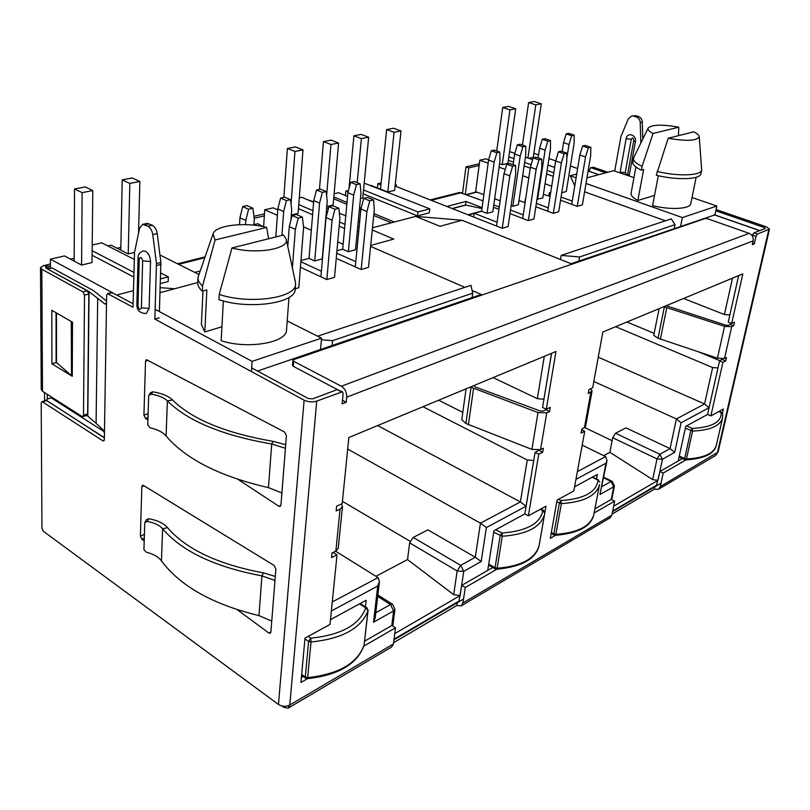 <?xml version="1.0" encoding="UTF-8"?>
<svg xmlns="http://www.w3.org/2000/svg" width="810" height="810" viewBox="0 0 810 810"><rect width="100%" height="100%" fill="white"/><g stroke="black" fill="none" stroke-linecap="round" stroke-linejoin="round"><path stroke-width="1.21" d="M146.883 223.439L152.361 225.251C154.933 226.749 156.563 229.534 157.241 233.594L160.876 262.491L156.462 263.584L154.842 319.069L304.104 400.17C308.245 402.064 312.447 402.367 316.72 401.102L342.407 391.767L343.126 393.579L342.124 403.876L346.204 402.297L346.71 397.163C346.791 392.293 344.999 388.638 341.324 386.228L293.655 361.28L292.896 360.349L293.777 359.569L704.973 218.568L707.677 218.811L749.139 233.341C752.277 234.809 753.614 237.31 753.158 240.864L752.308 244.62L754.282 243.861L755.983 236.338L752.46 235.102L752.277 235.902M159.388 311.597L160.876 262.491M342.407 391.767L337.223 389.61L312.589 398.874L308.397 398.56L251.667 367.872M46.2 400.423L41.857 401.75L41.199 403.117L41.958 528.333L43.305 531.238L278.468 704.467L304.104 400.17M47.8 268.971L52.073 267.958L47.243 268.829L89.07 291.63L104.855 303.952L105.614 304.084L106.525 302.494L104.348 439.567L103.65 440.944L102.799 440.772L42.576 401.902L46.686 400.606L104.379 437.683M133.103 303.72L111.871 292.501L107.538 293.635L106.636 295.296L106.525 302.494M157.241 233.594L152.786 234.617L156.462 263.584M152.786 234.617C152.108 230.536 150.478 227.752 147.906 226.253L142.641 224.38L139.593 228.167L134.521 252.477L133.012 307.203L107.538 293.635M42.576 401.902L41.857 401.75M237.31 609.727L268.819 633.005L270.246 633.288L270.884 632.114L275.876 569.035L274.114 565.451L143.431 485.433L142.519 485.281L141.831 486.608L140.383 536.068L141.821 539.217L144.2 540.979M238.099 479.419L278.761 506.209L280.108 506.442L280.938 505.015L286.426 435.729L284.573 432.024L146.387 359.64L145.516 361.219L143.927 415.135L145.435 418.385L147.916 420.025M138.004 306.008L136.87 304.631C136.789 310.392 139.927 313.349 146.276 313.51L149.121 308.448L150.538 261.508C149.941 254.866 147.562 251.323 143.38 250.887C139.654 252.305 137.882 254.613 138.085 257.813L139.239 259.119L138.004 306.008C139.036 309.784 140.16 310.392 141.375 307.83L142.661 260.861C141.608 257.003 140.464 256.416 139.239 259.119M159.175 317.834L154.842 319.069M642.796 139.067L642.3 122.128C642.067 119.303 640.801 117.44 638.503 116.539L635.668 115.648L631.608 115.992L635.668 115.648M685.979 459.918L663.177 473.091L660.302 486.597L718.085 452.081L769.49 229.149L766.392 226.871L716.121 209.557M589.093 171.264L590.53 167.751L593.325 167.245L591.239 167.791L605.748 172.803M607.824 172.246L593.325 167.245M633.592 116.114L636.427 116.994C638.726 117.906 639.991 119.769 640.234 122.604L640.831 143.087M614.709 171.031L620.986 136.394L628.317 118.857L631.608 115.992M590.53 167.751L591.239 167.791M752.46 235.102L753.867 232.845L765.268 228.552L764.478 227.59L715.848 210.802M753.867 232.845L757.39 234.08L769.49 229.149M288.137 708.163L289.788 705.024L393.468 643.899L391.706 646.937L288.137 708.163L283.804 707.343L281.991 706.016M654.855 486.81L654.348 489.21L612.097 514.087M457.245 602.721L456.84 605.475L393.619 642.694M590.601 388.729L592.069 391.027L585.579 426.597L581.783 429.209L581.074 433.117L584.729 431.295L573.844 490.921L557.088 500.094L550.314 538.326L555.488 535.339M592.069 391.027L588.262 393.508L588.991 389.478L592.677 387.777L602.853 332.019L742.841 273.871L731.663 323.484L734.457 322.198L733.647 325.762L731.683 326.673L724.515 358.476L726.479 357.504L725.689 360.987L722.905 362.374L710.856 415.905L723.381 409.05L722.439 413.13M757.39 234.08L755.983 236.338M393.468 643.899L395.483 627.811L363.801 646.127M307.527 678.648L300.925 682.465L305.005 638.128L330.004 624.439L337.021 554.84L331.533 557.584L331.989 552.987L335.867 551.063L340.068 509.136L336.15 510.968L336.616 506.22L342.195 503.638L348.857 437.522L555.974 351.489L546.284 409.232L550.253 407.4L549.555 411.531L546.76 412.837L540.564 449.631L543.348 448.254L542.659 452.274L538.721 454.238L528.383 515.818L545.991 506.169L539.268 544.715M496.824 569.248L465.264 587.483L462.955 602.934L611.894 515.14L614.658 501.137L594.115 513.014M581.671 429.816L584.729 431.295M724.515 358.476L717.447 358.182L658.044 338.236L664.362 306.858L724.545 326.349L731.683 326.673M666.184 305.714L725.902 325.215L728.281 325.326L730.245 324.415L733.647 325.762M659.107 308.65L653.771 335.33L658.044 338.236M722.49 358.911L719.553 360.976L722.905 362.374M719.553 360.976L707.586 414.447L710.856 415.905M738.679 275.602L728.251 322.137L731.663 323.484M540.564 449.631L531.917 449.388L465.922 423.498L471.035 387.241L538.002 412.553L546.76 412.837M473.769 385.641L475.794 387.15L540.149 410.964L543.054 411.055L545.859 409.759L549.555 411.531M466.074 388.841L461.781 419.641L465.922 423.498M528.383 515.818L524.84 513.904L535.076 452.405L538.721 454.238M551.58 353.312L542.568 407.46L546.284 409.232M341.435 503.992L342.478 506.452L338.256 548.269L335.867 551.063M342.478 506.452L340.068 509.136M331.978 553.058L333.193 552.45L337.021 554.84M46.889 268.636L48.944 266.419L50.443 266.065M73.396 260.678L74.166 260.496M120.022 249.733L120.771 249.561M47.334 399.067L47.324 394.359M465.345 194.076L468.757 167.903L479.145 165.473M396.212 186.502L396.384 184.893L395.26 184.447M254.269 218.234L264.333 215.875M395.189 185.166L396.384 184.893M253.996 216.321L264.465 213.881M344.615 195.18L345.495 194.977M376.903 187.647L377.45 187.525M468.757 167.903L465.952 166.88L462.571 193.013M465.952 166.88L479.378 163.752M44.58 400.889L44.54 392.587M44.641 265.731L50.433 263.807M70.49 259.129L74.176 258.269M117.116 248.255L120.811 247.394M72.262 375.546L71.513 375.708L56.427 362.465M654.348 489.21L658.449 489.28L660.302 486.597M768.771 229.767L717.356 452.962L715.503 455.554L658.449 489.28M611.894 515.14L610.031 517.894L461.153 605.9L462.955 602.934M456.84 605.475L461.153 605.9M656.414 485.889L659.887 471.511L663.177 473.091M458.835 601.789L461.72 585.367L465.264 587.483M614.658 501.137L611.297 499.426L594.915 508.842M551.62 533.719L551.073 534.033L551.62 533.719M524.84 513.904L493.938 530.712L487.731 570.422L492.834 567.486L461.72 585.367M541.748 508.498L541.596 509.368M535.076 452.405L539.085 450.117M545.97 409.091L545.859 409.759M395.483 627.811L391.888 625.492L364.551 641.196M303.193 676.451L301.381 677.494L303.193 676.451M707.586 414.447L685.746 426.333L678.223 460.971L682.395 458.571L659.887 471.511M730.245 324.415L730.559 323.048M337.385 389.549L293.26 366.322L292.501 365.381L292.896 360.349M342.478 400.312L346.204 402.297M752.622 243.273L754.282 243.861M316.72 401.102L289.788 705.024C285.91 706.877 282.133 706.684 278.468 704.467M52.073 267.958L93.352 290.527L106.545 301.047M56.315 362.505L56.832 362.819M86.791 415.317L96.086 423.336L97.696 298.201M104.46 433.016L102.931 429.776L96.086 423.336M71.513 375.708L71.27 321.509M82.802 416.644L86.943 415.267L87.642 413.869L88.827 294.04L87.308 290.83L46.13 268.221L45.684 267.685L46.818 266.915L43.912 265.326L40.5 267.624L41.837 269.234L42.515 391.291L82.002 416.482L82.802 416.644L83.501 415.246L84.523 295.154L82.995 291.934L41.837 269.234M51.931 363.791L72.262 376.285L72.505 322.228L51.799 310.281L51.931 363.791L56.103 362.566L57.54 363.437M56.052 312.741L56.103 362.566M481.96 208.545L465.507 204.981L452.112 208.524L466.013 205.143M482.082 207.633L466.033 201.427L446.837 206.449M430.242 199.908L459.645 192.466L483.013 200.85M493.796 204.981L499.254 207.066M42.515 391.291L41.239 389.468L40.5 267.624M46.818 266.915L46.818 268.596M199.959 271.036L194.775 272.393M465.568 204.97L466.033 201.427M465.791 205.092L452.395 208.636M539.025 450.441L542.659 452.274M722.338 359.6L725.689 360.987M274.975 580.466L261.913 575.859C214.913 567 181.815 551.306 162.618 528.768C159.509 525.184 154.386 522.733 147.258 521.438L144.929 522.47L144.747 523.23L143.927 549.636L146.286 552.207C153.323 553.918 158.365 556.804 161.423 560.864C180.306 586.167 212.817 604.412 258.967 615.6L271.755 621.118M146.347 519.757L148.686 518.714C157.434 520.283 163.721 523.27 167.559 527.685C186.199 549.342 218.153 564.398 263.422 572.872L275.289 576.437M148.686 518.714L147.258 521.438M285.434 448.294L271.704 444.012C222.375 435.416 187.596 421.028 167.386 400.869C164.116 397.669 158.75 395.432 151.288 394.176L148.939 395.179L148.655 396.171L147.764 425.027L150.225 427.812C157.585 429.502 162.861 432.226 166.08 435.962C185.935 459.24 220.067 476.462 268.464 487.65L281.9 492.936M150.417 392.82L152.766 391.797C161.909 393.316 168.5 396.05 172.54 400.008C192.173 419.367 225.737 433.168 273.243 441.389L285.707 444.741M152.766 391.797L151.288 394.176M627.244 174.94L625.239 172.621L631.263 139.239L632.438 137.892C633.217 138.115 633.643 139.036 633.734 140.646L635.394 141.76L629.127 175.972M302.991 149.901L295.427 146.924L287.398 148.453L294.962 151.46L302.991 149.901L298.09 213.394L291.306 215.014M287.398 148.453L283.865 197.336M294.962 151.46L291.033 204.09M338.6 143.016L331.077 140.14L323.453 141.598L330.986 144.484L338.6 143.016L333.133 205.041L326.764 206.56M323.453 141.598L319.474 189.338M330.986 144.484L326.612 195.453M120.751 250.108L120.943 242.909M313.662 201.771L307.81 199.847M357.24 231.771L358.729 231.376M298.455 208.646L312.599 214.731M339.167 226.162L344.594 228.501M277.749 209.851L273.142 207.836L264.738 209.77L277.364 215.328M303.527 226.83L311.334 230.263M337.74 241.886L343.136 244.256M355.509 249.703L348.33 251.697L342.66 249.186L336.94 250.746M336.717 253.176L355.782 261.691M373.531 199.908L367.497 197.458L363.761 198.349L369.795 200.809L373.531 199.908L374.331 209.658L368.479 267.371L361.138 269.517L336.251 258.319M326.197 191.545L320.365 189.135L316.507 190.006L322.35 192.426L326.197 191.545L327.22 201.285L322.269 258.896L314.705 260.982L309.005 258.38L300.945 260.577M300.854 261.741L321.408 271.228M338.894 208.291L332.829 205.74L328.9 206.682L334.965 209.243L338.894 208.291L339.886 218.254L334.54 277.293L326.825 279.551L300.419 267.27M302.383 217.131L296.288 214.478L292.137 215.47L298.242 218.133L302.383 217.131L303.588 227.316L298.809 287.732L295.215 288.785M198.774 274.387L159.935 254.988M107.841 245.926L111.081 245.177L128.233 253.925L134.531 252.416M160.329 283.571L168.186 281.505L168.348 276.858L160.684 272.94M92.087 255.241L133.761 277.03M112.003 292.481L50.422 259.159L64.476 255.919L81.587 265.052L92.016 262.561L92.796 190.573L85.182 186.938L74.52 188.963L74.166 261.083M116.944 294.982L133.427 290.648L116.944 294.982M174.677 288.745L160.188 287.661M464.869 287.348L370.595 246.412L464.869 287.348M373.936 213.607L394.257 222.031L415.651 216.402L372.489 227.762L391.351 222.801L373.744 215.48M360.804 210.104L359.397 209.517M346.832 204.292L333.679 198.825M472.119 297.614L472.726 293.169L470.944 285.333L317.621 336.201M321.398 339.765L332.576 340.645L472.726 293.169M332.576 340.645L332.13 345.526M264.738 209.77L263.645 226.365M134.197 259.392L101.797 242.838L92.198 245.025M313.622 202.298L301.816 197.316L299.285 197.893M50.422 259.159L50.443 268.08M92.138 250.685L133.873 272.383M160.481 278.903L168.348 276.858M357.645 227.64L359.134 227.245M359.67 221.768L358.273 221.17M345.759 215.885L339.39 213.192M328.404 208.555L326.653 207.816M298.768 204.606L312.933 210.671M339.542 222.051L344.979 224.37M525.7 146.175L520.131 144.251L517.317 144.879L522.896 146.812L525.7 146.175L525.781 154.669L518.39 204.727L512.851 206.256L511.13 205.598M513.115 164.663L514.654 154.022L520.212 155.976L512.862 206.246M514.654 154.022L517.317 144.879M522.896 146.812L520.212 155.976M377.419 187.859L377.845 183.708L381.145 182.949M508.346 160.34L513.479 162.172M524.111 165.959L530.266 168.156M546.568 173.968L553.26 176.347M515.707 108.753L508.488 106.383L502.737 107.477L509.966 109.856L515.707 108.753L507.921 163.336L502.24 164.693L499.567 163.731M488.653 159.803L485.899 158.811L479.844 160.208L488.147 163.205M499.092 167.174L505.248 169.391M522.663 175.699L528.798 177.927M545.039 183.799L551.701 186.209M566.291 191.484L561.755 192.75M550.739 192.345L549.322 192.729L550.597 193.195M561.067 197.022L572.255 201.123M590.854 147.309L585.195 145.415L582.592 146.033L588.262 147.936L590.854 147.309L590.682 155.652L582.4 204.829L577.267 206.337L560.55 200.191M550.101 196.354L543.399 194.349M542.832 197.964L536.979 199.23M536.341 203.401L548.289 207.866M566.858 153.12L561.148 151.166L558.424 151.814L564.145 153.778L566.858 153.12L566.777 161.625L558.697 211.764L553.331 213.334L535.825 206.752M525.082 202.713L519.899 200.769L518.916 201.032M510.492 210.023L523.26 214.903M541.779 159.185L536.017 157.17L533.172 157.849L538.944 159.874L541.779 159.185L541.799 167.852L533.952 218.994L528.343 220.634L509.976 213.567M498.93 209.324L494.626 207.674L493.371 208.018M499.8 152.067L494.191 150.083L491.255 150.741L496.874 152.726L499.8 152.067L499.993 160.724L492.855 211.774L487.073 213.374L481.585 211.238L474.164 213.263L497.097 222.244M515.555 165.534L509.743 163.458L506.766 164.167L512.588 166.252L515.555 165.534L515.676 174.373L508.093 226.557L502.23 228.268L395.088 186.057M380.943 184.943L377.845 183.708M370.798 185.338L387.798 191.99L394.632 190.37L401.021 130.936L393.579 128.253L386.643 129.57L380.518 189.084M363.143 193.833L417.545 215.905L429.32 212.807L429.796 208.879L364.196 183.121M348.502 190.471L345.86 191.079L348.097 191.99M360.47 198.521L362.738 197.974L368.671 137.194L361.189 134.409L353.899 135.797L348.988 188.619M334.125 193.782L338.661 192.739L347.571 196.395M333.841 196.982L347.004 202.449M359.579 207.654L361.098 208.291M714.622 214.984L571.111 263.726L461.953 220.259L415.651 216.402L440.033 226.314L461.953 220.259L560.49 259.504L561.168 255.393L579.545 256.983L674.993 224.653L671.237 218.872L561.168 255.393M665.415 220.806L584.587 191.818M576.102 177.805L570.25 175.74L574.776 185.895M570.25 175.74L576.73 174.039L570.25 175.74M577.641 168.541L570.422 166.03M555.701 160.906L548.957 158.557M538.599 154.953L533.851 153.303M541.303 103.791L534.144 101.503L528.636 102.546L535.805 104.855L541.303 103.791L533.253 157.292L528.839 158.345M674.234 228.44L674.993 224.653M579.545 256.983L578.846 261.083M524.829 202.621L525.326 199.29M548.826 195.888L549.322 192.729M474.164 213.263L473.658 217.009M479.844 160.208L475.571 192.203M345.445 195.524L345.86 191.079M483.853 194.633L476.401 191.99L466.519 194.522M500.134 200.809L494.667 198.733M363.528 189.965L418.011 211.947L417.545 215.905M418.011 211.947L429.796 208.879M554.668 167.427L547.945 165.058M532.636 159.681L525.417 157.14M514.826 153.414L509.601 151.581M508.842 156.846L513.986 158.669M524.627 162.445L531.137 164.754M547.115 170.414L553.817 172.793M257.539 371.051L481.282 294.475L472.119 290.496M223.347 300.935L221.17 340.706C247.627 349.555 286.932 342.701 286.507 330.024L288.998 297.432M658.317 175.689L652.587 205.669C670.275 210.144 690.241 209.01 690.778 203.654L696.134 177.289M668.179 138.257L693.694 131.838C697.248 133.539 699.101 135.148 699.232 136.647C696.975 140.91 686.627 141.436 668.179 138.257L656.292 175.213C676.704 180.438 700.417 179.547 700.913 173.745L701.683 169.989C701.197 175.75 677.464 176.6 657.021 171.396M699.232 136.647L701.683 169.989M231.964 247.971C256.254 254.634 289.362 249.004 286.234 239.284L283.51 235.001L231.964 247.971L219.226 294.425C249.46 304.732 296.227 297.979 295.569 284.259L295.377 281.88M219.226 294.425L218.943 299.649C249.126 309.997 295.812 303.142 295.164 289.332L295.569 284.259M202.986 291.003L201.396 324.496L204.808 331.958L206.864 289.94L202.328 291.185L202.571 286.001L215.055 239.973L266.672 227.418C245.41 221.778 215.399 225.16 213.06 233.867L215.055 239.973M635.901 166.992L631.091 193.215C630.737 195.453 632.995 197.873 637.865 200.465L643.626 169.553L641.368 170.171C635.303 167.255 632.448 164.552 632.812 162.051L633.714 157.687L648.152 128.081C651.989 124.537 662.205 124.244 678.78 127.2L678.446 135.665M654.551 195.392L637.865 200.465M585.995 183.455L682.364 217.576L716.86 206.044L692.024 197.539M633.947 177.633L613.646 170.677L586.936 177.856M370.697 245.46L393.751 239.092L372.266 229.979M598.681 174.697L588.718 171.244M603.642 455.635L609.889 452.324L652.668 479.601L657.963 480.401L662.428 459.29L674.689 452.375L670.072 448.598L625.948 427.882L615.519 433.249L612.704 437.744L609.889 452.324M584.84 427.639L612.127 440.721M613.656 506.189L657.963 480.401M729.861 314.958L738.629 275.623M674.689 452.375L681.068 422.79L709.044 407.734L717.994 367.932M330.48 619.67L366.16 600.261L365.421 606.832M541.546 509.338L541.677 508.538M574.594 486.82L597.335 474.447L596.464 479.014M460.141 595.563L463.715 571.374L481.17 561.522L475.288 557.24L427.923 529.861L413.201 537.435L409.647 542.882L407.531 559.578L453.701 594.692L460.141 595.563L394.753 633.622M543.956 399.138L551.509 353.342M481.17 561.522L486.385 527.563L526.054 506.22L533.739 460.424M407.531 559.578L375.962 576.305M342.427 501.319L410.073 541.262M680.613 226.253L682.364 217.576M320.537 349.485L321.54 338.165L287.206 320.962M197.751 282.538L160.026 292.693M51.212 396.839L51.212 397.842L47.132 399.127L46.048 400.434M486.385 527.563L480.441 523.159L347.692 449.074M331.361 610.993L377.743 586.025L379.444 581.62L378.067 577.611L335.603 551.195M709.044 407.734L704.558 403.967L598.266 357.169M717.954 367.953L712.648 367.537L615.651 326.703M526.054 506.22L520.385 501.916L377.662 425.564M533.679 460.455L527.259 460.009L422.992 406.731M251.424 371.557L252.092 361.371L321.54 338.165M155.155 309.319L252.092 361.371M46.048 400.059L104.379 437.886M714.967 214.984L716.86 206.044M51.212 397.842L104.206 431.69M493.098 377.612L537.344 398.672L543.885 399.168M538.782 450.562L538.174 450.259M462.793 412.351L438.676 400.221M683.599 298.485L724.413 314.533L729.81 314.979M719.999 360.754L699.82 352.36M654.166 333.356L626.93 322.016M681.068 422.79L676.401 418.932L593.821 381.48M575.951 479.358L605.951 463.219L607.024 460.576L605.607 456.587L582.198 445.146M377.743 586.025L373.511 622.252L375.192 617.858L379.444 581.62M605.951 463.219L599.937 494.535L607.024 460.576M221.94 326.754L204.808 331.958M678.78 127.2L653.073 133.458L642.077 166.374C635.992 163.468 633.137 160.785 633.501 158.315M653.073 133.458C649.114 131.453 647.473 129.661 648.152 128.081M642.077 166.374L641.368 170.171M213.06 233.867L197.984 277.466C197.832 280.331 199.361 283.176 202.571 286.001M266.672 227.418L268.606 238.748M197.984 277.466L197.741 282.599C197.599 285.484 199.128 288.34 202.328 291.185M550.486 140.535L544.958 138.672L542.275 139.269L547.803 141.153L550.486 140.535L550.466 148.878L542.832 197.974M538.144 157.92L539.622 148.23L545.13 150.123L537.546 199.432M539.622 148.23L542.275 139.269M547.803 141.153L545.13 150.123M263.149 226.618L257.722 223.702L253.338 224.745L254.472 225.261M74.52 188.963L82.124 192.638L81.587 265.052M82.124 192.638L92.796 190.573M139.877 181.47L132.253 177.977L122.209 179.891L129.833 183.404L139.877 181.47L138.54 233.239M122.209 179.891L120.791 250.128M129.833 183.404L128.233 253.925M353.899 135.797L361.392 138.601L357.19 182.655M361.392 138.601L368.671 137.194M386.643 129.57L394.095 132.283L387.798 191.99M394.095 132.283L401.021 130.936M287.793 246.544L289.271 226.678L295.346 229.372L292.39 267.958M289.271 226.678L292.137 215.47M298.242 218.133L295.346 229.372M320.922 276.807L326.035 217.606L332.08 220.198L326.835 279.541M326.035 217.606L328.9 206.682M334.965 209.243L332.08 220.198M355.276 266.875L360.906 209.01L366.92 211.501L361.159 269.507M360.906 209.01L363.761 198.349M369.795 200.809L366.92 211.501M481.596 211.238L488.572 160.076L494.171 162.091L487.083 213.364M488.572 160.076L491.255 150.741M496.874 152.726L494.171 162.091M496.56 226.03L503.982 173.735L509.784 175.851L502.251 228.268M503.982 173.735L506.766 164.167M512.588 166.252L509.784 175.851M360.126 183.829L354.314 181.511L350.659 182.331L356.461 184.67L360.126 183.829L360.966 193.367L355.509 249.713M342.671 249.186L347.905 192.709L353.697 195.068L348.341 251.687M347.905 192.709L350.659 182.331M356.461 184.67L353.697 195.068M522.723 218.467L530.408 167.214L536.159 169.26L528.363 220.634M530.408 167.214L533.172 157.849M538.944 159.874L536.159 169.26M309.025 258.38L313.753 200.627L319.575 203.087L314.725 260.972M313.753 200.627L316.507 190.006M322.35 192.426L319.575 203.087M574.229 135.138L568.752 133.326L566.18 133.903L571.658 135.726L574.229 135.138L574.118 143.319L566.281 191.494M562.14 151.5L563.547 142.681L569.015 144.524L566.808 158.193M563.547 142.681L566.18 133.903M571.658 135.726L569.015 144.524M547.752 211.238L555.68 160.977L561.381 162.962L553.341 213.324M555.68 160.977L558.424 151.814M564.145 153.778L561.381 162.962M290.496 199.675L284.624 197.164L280.574 198.075L286.436 200.596L290.496 199.675L291.711 209.628L290.911 220.269M275.845 236.935L277.82 208.97L283.662 211.511L281.931 235.396M277.82 208.97L280.574 198.075M286.436 200.596L283.662 211.511M571.738 204.302L579.869 155.014L585.519 156.938L577.277 206.327M579.869 155.014L582.592 146.033M588.262 147.936L585.519 156.938M252.862 208.231L246.969 205.629L242.696 206.59L248.579 209.203L252.862 208.231L254.289 218.416L253.905 224.613M239.537 224.674L239.942 217.758L245.805 220.401L245.552 224.643M239.942 217.758L242.696 206.59M248.579 209.203L245.805 220.401M502.737 107.477L496.712 150.974M509.966 109.856L502.24 164.693M528.636 102.546L522.42 145.041M535.805 104.855L527.897 158.011M337.223 389.61L341.324 391.767M108.267 293.767L112.6 292.633M620.045 172.864L626.11 138.743C627.112 131.706 636.883 134.825 635.394 141.76M764.164 228.967L764.478 227.59M584.364 427.923L590.854 392.293M753.158 240.864L346.71 397.163M666.731 307.921L660.373 339.339M717.447 358.182L724.545 326.349M473.536 388.638L468.382 424.936M531.917 449.388L538.002 412.553M293.655 361.28L293.26 366.322M341.324 386.228L749.139 233.341M102.799 440.772L104.247 440.265M56.315 362.394L56.265 312.863M87.824 415.975L89.07 291.63M104.855 303.952L106.211 303.618M56.508 362.536L56.467 312.974M84.523 295.154L88.827 294.04M83.501 415.246L87.642 413.869M82.995 291.934L87.308 290.83M474.144 213.435L468.494 214.974M461.578 192.628L431.274 200.313M204.636 257.762L178.666 264.343M46.048 264.829L48.944 266.419M481.616 211.045L467.977 214.772M268.819 633.005L270.904 631.901M141.821 539.217L144.281 538.174M140.383 536.068L144.403 534.367M141.831 486.608L143.977 485.767M145.435 418.385L147.997 417.494M278.761 506.209L280.908 505.258M145.516 361.219L148.311 360.349M143.927 415.135L148.119 413.687M258.967 615.6L261.913 575.859L263.422 572.872M167.559 527.685L162.618 528.768L161.423 560.864M268.464 487.65L271.704 444.012L273.243 441.389M172.54 400.008L167.386 400.869L166.08 435.962M640.234 122.604L642.3 122.128M636.427 116.994L638.503 116.539M627.203 174.95L627.669 174.109L629.289 175.284M620.136 172.145L625.239 172.621M626.11 138.743L631.263 139.239M160.967 264.425L156.563 265.528M152.361 225.251L147.906 226.253M149.222 223.732L144.757 224.724M141.375 307.83L149.121 308.448M150.538 261.508L142.661 260.861M540.452 509.207L544.786 512.649L543.581 510.421L542.892 510.513C540.371 523.584 526.702 531.097 501.896 533.051L500.134 535.805L495.062 567.759L488.724 564.104M495.841 529.679L501.896 533.051L502.251 536.281L497.148 568.245C521.701 566.16 535.714 558.465 539.187 545.16L544.593 514.036C541.181 526.956 527.067 534.377 502.251 536.281L493.705 532.21M495.376 568.954L496.611 569.258L497.148 568.245L495.062 567.759L495.376 568.954L488.572 565.026M477.05 192.041L466.864 194.653M759.709 230.648L714.096 214.792M599.937 494.535L613.737 486.749L611.236 499.456M394.065 639.12L459.442 600.807M612.714 510.968L657.031 484.987M373.511 622.252L393.609 610.912L391.797 625.543M453.701 594.692L457.144 570.969L463.715 571.374L460.738 565.36L475.288 557.24L480.441 523.159L520.385 501.916L527.259 460.009M652.668 479.601L657.011 458.905L662.428 459.29L659.856 454.299L615.519 433.249M612.704 437.744L657.011 458.905L659.856 454.299L670.072 448.598L676.401 418.932L704.558 403.967L712.648 367.537M602.033 486.547L611.054 481.515L603.703 477.839M409.647 542.882L457.144 570.969L460.738 565.36L413.201 537.435M375.8 612.735L390.501 604.533L377.713 596.433M332.272 601.962L378.067 577.611M537.344 398.672L544.29 356.349M577.368 471.612L605.607 456.587M724.413 314.533L732.493 278.164M392.82 626.1L394.926 609.241L393.609 610.912L390.501 604.533L392.597 604.311L377.875 595.006M611.732 499.649L614.436 485.919L613.737 486.749L611.054 481.515L612.158 481.363L603.835 477.191M359.518 603.875L365.766 607.905L368.064 610.456L366.9 607.794L365.766 607.905C359.336 624.986 341 635.06 310.757 638.148L308.61 641.409L305.279 677.049L301.654 674.487M308.185 636.387L310.757 638.148L311.01 641.996L307.648 677.646C338.661 674.173 357.483 663.319 364.105 645.054L368.064 610.456C361.442 628.246 342.427 638.756 311.01 641.996L308.61 641.409L304.935 638.887M305.674 678.213L307.324 678.669L307.648 677.646L305.279 677.049L305.674 678.213L301.583 675.317M364.135 644.73L368.024 609.819M307.324 678.669C338.357 675.226 357.261 664.119 364.044 645.327L363.923 645.631M592.201 477.242L598.043 480.178L599.835 482.082L598.043 480.178C596.555 492.115 584.192 498.909 560.976 500.56L559.335 503.162L553.858 533.901L551.337 532.534M558.556 499.294L560.976 500.56L561.37 503.607L555.862 534.347C577.976 532.707 590.632 526.135 593.811 514.633L599.542 484.643C596.423 495.801 583.696 502.119 561.37 503.607L556.784 501.815M554.151 535.096L555.265 535.349L555.862 534.347L553.858 533.901L554.151 535.096L551.175 533.476M721.791 412.654L721.194 412.462C721.659 422.04 711.98 427.366 692.165 428.429L690.778 430.697L684.663 458.571L679.286 456.05M686.566 425.878L692.165 428.429L692.59 431.072L686.455 458.956C703.809 458.065 713.762 453.559 716.293 445.439L722.56 418.122C720.08 425.979 710.087 430.292 692.59 431.072L685.341 428.207M722.56 418.122L722.722 413.839L718.946 411.47M684.855 459.736L685.746 459.928L686.455 458.956L684.663 458.571L684.855 459.736L679.084 457.012M177.603 263.817L204.94 256.902M144.899 522.501L146.306 519.797M148.908 395.219L150.366 392.85M627.669 174.109L633.734 140.646M136.87 304.631L138.085 257.813M147.096 223.388L142.641 224.38M543.581 510.421L540.867 508.974M496.611 569.258C522.096 566.747 536.281 558.708 539.187 545.16M286.234 239.284L295.468 282.295M759.871 230.587L714.379 214.782M598.853 174.656L588.445 171.042M661.031 483.185L612.593 511.596M463.543 599.035L393.974 639.839M394.926 609.241L392.597 604.311M614.436 485.919L612.158 481.363M366.9 607.794L360.217 603.49M598.63 480.097L592.555 477.05M555.265 535.349C578.34 533.304 591.189 526.399 593.811 514.633M722.722 413.839L721.578 412.401L719.179 411.348M685.746 459.928C704.123 458.683 714.298 453.853 716.293 445.439"/></g></svg>

